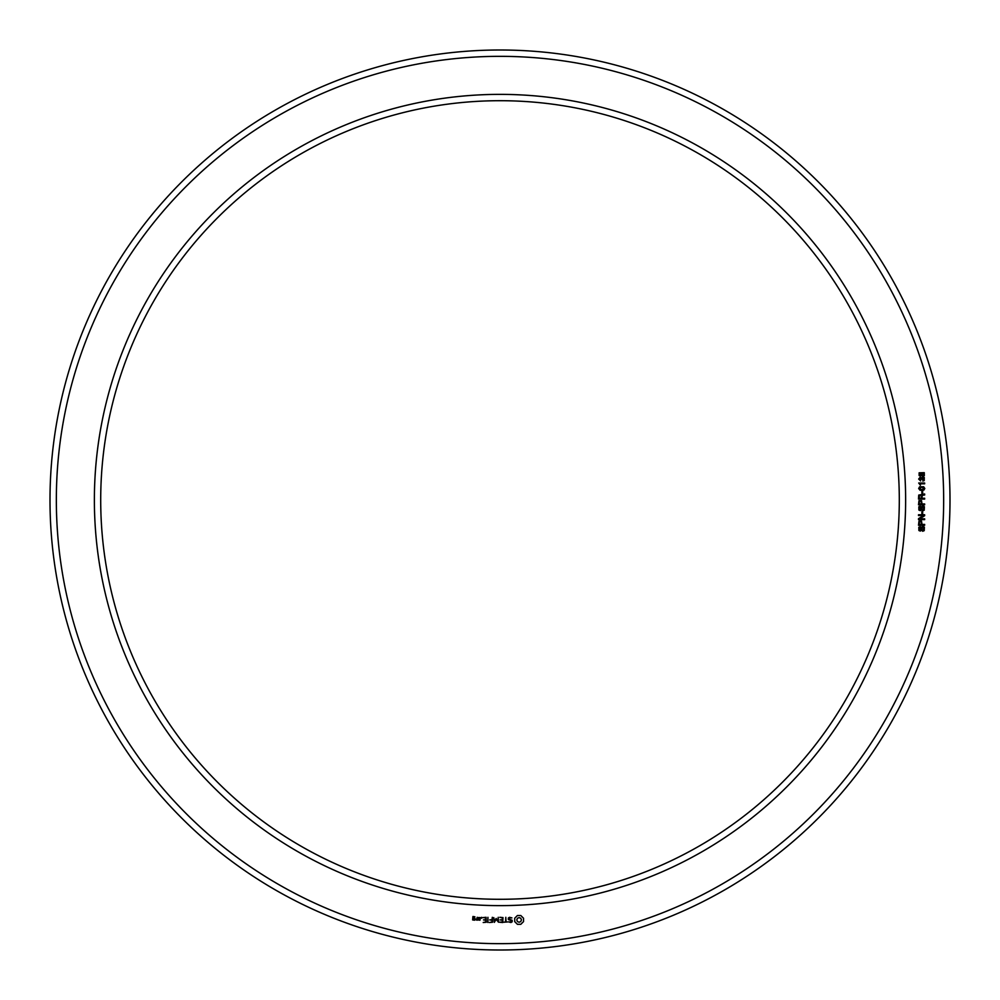 <?xml version="1.0" encoding="UTF-8"?>
<svg xmlns="http://www.w3.org/2000/svg" width="1000" height="1000" viewBox="0 0 1000 1000"><rect width="100%" height="100%" fill="white"/><g stroke="black" fill="none" stroke-linecap="round" stroke-linejoin="round"><path stroke-width="1.5" d="M899.3 500A399.3 399.3 0 0 0 300.35 154.2A399.3 399.3 0 0 0 300.35 845.8A399.3 399.3 0 0 0 899.3 500M950 500A450 450 0 0 0 275 110.288A450 450 0 0 0 275 889.712A450 450 0 0 0 950 500M905.638 500A405.637 405.637 0 0 0 297.188 148.713A405.637 405.637 0 0 0 297.188 851.287A405.637 405.637 0 0 0 905.638 500M943.662 500A443.663 443.663 0 0 0 278.175 115.775A443.663 443.663 0 0 0 278.175 884.225A443.663 443.663 0 0 0 943.662 500M474.613 920.2L474.9 918.487L473.2 918.2L473.2 917.075L474.613 917.588L474.9 916.787L472.912 916.513L472.625 919.925L474.613 920.2M477.175 920.2L477.175 917.3L476.875 918.763L475.188 919.562L477.175 920.2M477.975 917.588L477.975 919.925L479.975 920.2L480.25 917.588L477.975 917.588M481.613 918.275L481.613 917.3L481.613 918.275M483.225 922.525L486.4 922.225L486.112 917.3L482.925 917.588L485.812 917.875L485.812 919.625L483.5 919.912L485.812 920.2L485.812 921.938L483.225 922.525M487.938 922.525L487.938 917.3L487.938 922.525M489.425 922.525L492.6 922.225L492.312 917.3L492.025 919.625L489.7 919.912L492.025 920.2L492.025 921.938L489.425 922.525M494.338 922.375L496.15 919.325L498.5 922.225L498.212 917.3L497.925 921.162L496.15 918.462L494.375 921.175L493.8 917.613L494.338 922.375M502.738 922.525L503.013 917.588L499.85 917.3L502.438 917.875L502.438 919.625L500.125 919.912L502.438 920.2L502.438 921.938L499.538 922.225L502.738 922.525M507.537 921.938L506.1 921.938L505.8 917.3L505.513 921.938L503.787 922.225L507.537 921.938M512.175 921.8L512.175 920.288L508.9 919.125L509.688 917.875L511.912 917.913L509.513 917.3L508.325 918L508.325 919.538L511.6 920.688L510.8 921.938L508.575 921.9L510.95 922.525L512.175 921.8M520.788 924.325L523.525 921.6L523.525 918.238L520.788 915.512L517.438 915.512L514.7 918.238L514.7 921.6L517.438 924.325L520.788 924.325M922.65 531.275L923.975 527.938L922.35 527.513L921.413 530.487L920.25 531.075L918.888 530.5L918.825 527.238L920.312 526.562L919.087 528.9L920.113 530.288L921.675 526.975L922.925 526.388L924.375 527.125L924.225 530.638L922.65 531.275M924.65 525.25L918.512 525.25L918.975 521.175L921.513 521.112L922.05 524.425L924.65 524.425L924.65 525.25M924.65 519.625L918.512 519.625L918.512 518.65L923.487 515.55L918.512 515.55L918.512 514.763L924.65 514.763L924.65 515.688L919.675 518.837L924.65 518.837L924.65 519.625M922.65 513.737L921.888 513.737L921.888 511.637L922.65 511.637L922.65 513.737M922.65 510.825L923.975 507.488L922.35 507.062L921.413 510.037L920.25 510.625L918.888 510.05L918.825 506.788L920.312 506.112L919.087 508.462L920.113 509.837L921.675 506.525L922.925 505.938L924.375 506.675L924.225 510.2L922.65 510.825M924.65 504.812L918.512 504.812L918.975 500.725L921.513 500.675L922.05 503.975L924.65 503.975L924.65 504.812M924.65 499.087L918.512 499.087L918.725 495.087L924.65 493.988L924.65 495L922.938 495.163L922.025 496.362L922.025 498.25L924.65 498.25L924.65 499.087M922.65 493.3L921.888 493.3L921.888 491.2L922.65 491.2L922.65 493.3M920.025 490.262L918.662 488.488L919.613 486.8L923.662 486.763L924.812 488.488L923.875 490.087L920.025 490.262M920.4 483.812L920.4 485.225L918.7 483.013L924.65 483.013L924.65 483.812L920.4 483.812M924.275 477.463L924.225 480.6L922.812 481.075L923.812 478.062L922.138 478.075L921.888 479.438L919.575 478.225L920.625 480.925L918.662 479.038L920.25 477.125L921.475 477.9L922.875 476.887L924.275 477.463M922.038 475.988L921.45 475.213L920.275 476.037L919.137 475.55L919.112 472.825L924.262 472.663L924.338 475.637L922.038 475.988M474.325 919.638L473.2 919.638L473.2 918.787L474.325 918.787L474.325 919.638M479.675 919.638L478.562 919.638L478.562 917.875L479.675 917.875L479.675 919.638M519.113 922.25L517.463 921.562L516.788 919.912L517.463 918.263L519.113 917.588L520.763 918.263L521.438 919.912L520.763 921.562L519.113 922.25M920.288 521.512L919.375 522.013L919.25 524.425L921.35 524.425L921.112 521.862L920.288 521.512M920.288 501.062L919.375 501.562L919.25 503.975L921.35 503.975L921.112 501.413L920.288 501.062M921.338 496.325L920.263 495.062L919.375 495.538L919.25 498.25L921.338 498.25L921.338 496.325M924.125 488.488L921.675 487.212L919.338 488.438L921.812 489.712L924.125 488.488M924.125 474.15L923.012 472.938L921.838 474.2L922.987 475.425L924.125 474.15M921.15 474.188L920.225 473.137L919.338 474.212L920.263 475.25L921.15 474.188"/></g></svg>
